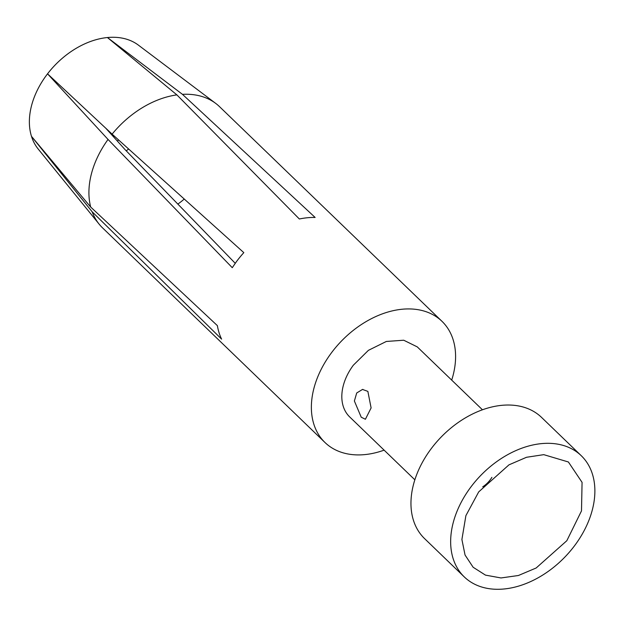 <?xml version="1.0" encoding="UTF-8"?>
<svg xmlns="http://www.w3.org/2000/svg" width="626" height="626" viewBox="0 0 626 626"><rect width="100%" height="100%" fill="white"/><g stroke="black" fill="none" stroke-linecap="round" stroke-linejoin="round"><path stroke-width="0.94" d="M414.858 479.813L349.691 416.932A48.664 33.867 -46 0 1 353.338 365.208L368.409 350.341L386.336 341.46L403.723 340.223L417.276 346.89L482.443 409.78M384.121 450.149A84.228 58.609 -46 0 1 324.996 442.519A84.228 58.609 -46 0 1 331.31 353.001A84.228 58.609 -46 0 1 441.964 321.302A84.228 58.609 -46 0 1 451.698 380.115M367.861 391.375L362.501 389.442L356.718 392.971L354.379 401L361.225 417.213L365.396 419.263L371.108 407.933L367.861 391.375M581.249 455.697L541.56 417.409A84.228 58.609 134 0 0 430.899 449.1A84.228 58.609 134 0 0 424.592 538.626L464.281 576.914A84.228 58.609 -46 0 1 470.588 487.396A84.228 58.609 -46 0 1 581.249 455.697A84.228 58.609 -46 0 1 574.934 545.223A84.228 58.609 -46 0 1 464.281 576.914M324.996 442.519L102.539 227.856A84.228 58.609 -46 0 1 99.174 224.186A84.228 58.609 -46 0 1 92.178 211.807L221.612 339.128A84.228 58.609 -46 0 1 217.379 325.63L90.684 207.042A84.228 58.609 -46 0 1 108.04 139.441L232.262 267.678L236.518 261.535A84.228 58.609 -46 0 1 243.819 252.638L112.117 134.136A84.228 58.609 -46 0 1 176.884 94.886L299.345 218.99A84.228 58.609 -46 0 1 315.136 217.457L182.463 94.346A84.228 58.609 -46 0 1 215.72 103.407A84.228 58.609 -46 0 1 219.507 106.639L441.964 321.302M215.72 103.407L138.424 45.15A72.436 50.409 134 0 0 107.437 37.537A72.436 50.409 134 0 0 47.537 73.829A72.436 50.409 134 0 0 46.512 75.183A72.436 50.409 134 0 0 31.488 136.351A72.436 50.409 134 0 0 38.194 149.019L99.174 224.186M182.463 94.346L107.437 37.537L176.884 94.886M112.117 134.136L47.537 73.829L108.04 139.441M235.235 263.303L125.059 149.614L105.747 128.181M90.684 207.042L31.488 136.351L92.178 211.807M491.872 477.348A20.588 14.328 -46 0 1 490.283 479.727A20.588 14.328 -46 0 1 482.724 486.825M478.702 491.895L465.893 515.644L461.902 539.502L465.055 555.035L473.139 567.258L485.479 575.122L501.003 577.955L518.391 575.505L536.161 567.993L566.82 540.723L581.499 510.894L582.07 482.364L568.4 461.988L543.767 454.656L526.529 457.277L508.977 464.844L478.702 491.895M184.247 199.045A56.152 39.078 -46 0 1 177.839 204.099M114.214 136.022A60.339 41.989 -46 0 1 113.4 136.679M126.202 150.803A44.61 31.042 134 0 0 128.651 149.011M118.619 139.989A49.337 34.328 -46 0 1 117.289 140.999M362.923 389.411L362.509 389.45"/></g></svg>
